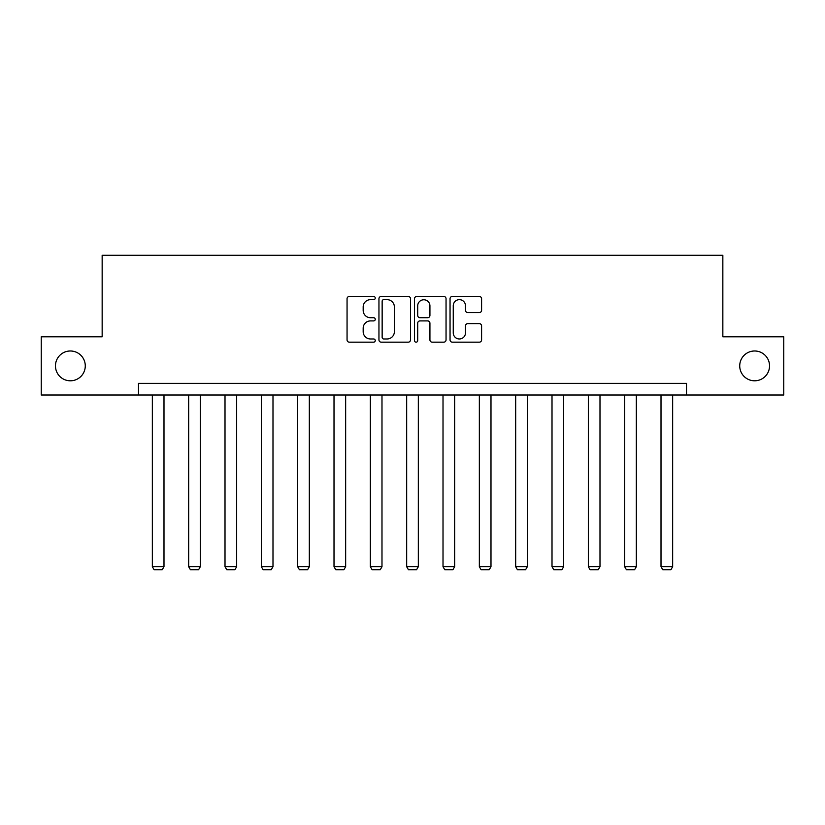 <?xml version="1.0" encoding="UTF-8"?>
<svg xmlns="http://www.w3.org/2000/svg" width="825" height="825" viewBox="0 0 825 825"><rect width="100%" height="100%" fill="white"/><g stroke="black" fill="none" stroke-linecap="round" stroke-linejoin="round"><path stroke-width="1.24" d="M739.726 365.898A14.902 14.902 0 0 0 754.638 380.799A14.902 14.902 0 0 0 769.539 365.898A14.902 14.902 0 0 0 754.638 350.986A14.902 14.902 0 0 0 739.726 365.898M55.461 365.898A14.902 14.902 0 0 0 70.362 380.799A14.902 14.902 0 0 0 85.274 365.898A14.902 14.902 0 0 0 70.362 350.986A14.902 14.902 0 0 0 55.461 365.898M375.241 298.052A1.598 1.598 0 0 0 373.632 296.453L349.346 296.453A2.289 2.289 0 0 0 347.057 298.743L347.057 339.89A2.289 2.289 0 0 0 349.346 342.179L373.632 342.179A1.598 1.598 0 0 0 375.241 340.581A1.598 1.598 0 0 0 373.632 338.972L370.497 338.972A7.312 7.312 0 0 1 363.175 331.66L363.175 328.226A7.312 7.312 0 0 1 370.497 320.915L373.632 320.915A1.598 1.598 0 0 0 375.241 319.316A1.598 1.598 0 0 0 373.632 317.718L370.497 317.718A7.312 7.312 0 0 1 363.175 310.396L363.175 306.972A7.312 7.312 0 0 1 370.497 299.65L373.632 299.65A1.598 1.598 0 0 0 375.241 298.052M479.315 312.572A2.289 2.289 0 0 0 481.594 310.282L481.594 298.743A2.289 2.289 0 0 0 479.315 296.453L452.337 296.453A2.289 2.289 0 0 0 450.048 298.743L450.048 339.89A2.289 2.289 0 0 0 452.337 342.179L479.315 342.179A2.289 2.289 0 0 0 481.594 339.89L481.594 325.947A2.289 2.289 0 0 0 479.315 323.658L467.765 323.658A2.289 2.289 0 0 0 465.486 325.947L465.486 332.857A6.115 6.115 0 0 1 459.37 338.972A6.115 6.115 0 0 1 453.255 332.857L453.255 305.766A6.115 6.115 0 0 1 459.37 299.65A6.115 6.115 0 0 1 465.486 305.766L465.486 310.282A2.289 2.289 0 0 0 467.765 312.572L479.315 312.572M138.487 395.01L41.25 395.01L41.25 336.786L102.156 336.786L102.156 255.265L722.844 255.265L722.844 336.786L783.75 336.786L783.75 395.01L686.513 395.01L686.513 383.367L138.487 383.367L138.487 395.01L686.513 395.01M410.499 298.743A2.289 2.289 0 0 0 408.21 296.453L381.233 296.453A2.289 2.289 0 0 0 378.953 298.743L378.953 339.89A2.289 2.289 0 0 0 381.233 342.179L408.21 342.179A2.289 2.289 0 0 0 410.499 339.89L410.499 298.743M416.79 296.453L443.767 296.453A2.289 2.289 0 0 1 446.047 298.743L446.047 339.89A2.289 2.289 0 0 1 443.767 342.179L432.218 342.179A2.289 2.289 0 0 1 429.928 339.89L429.928 323.204A2.289 2.289 0 0 0 427.649 320.915L419.987 320.915A2.289 2.289 0 0 0 417.698 323.204L417.698 340.581A1.598 1.598 0 0 1 416.099 342.179A1.598 1.598 0 0 1 414.501 340.581L414.501 298.743A2.289 2.289 0 0 1 416.79 296.453M383.749 299.65A1.598 1.598 0 0 0 382.15 301.259L382.15 337.373A1.598 1.598 0 0 0 383.749 338.972L387.069 338.972A7.312 7.312 0 0 0 394.381 331.66L394.381 306.972A7.312 7.312 0 0 0 387.069 299.65L383.749 299.65M429.928 305.879A6.115 6.115 0 0 0 423.813 299.764A6.115 6.115 0 0 0 417.698 305.879L417.698 315.428A2.289 2.289 0 0 0 419.987 317.718L427.649 317.718A2.289 2.289 0 0 0 429.928 315.428L429.928 305.879M163.989 395.01L163.989 566.703L152.347 566.703L152.347 395.01M163.989 566.703L162.247 569.735L154.089 569.735L152.347 566.703M200.32 395.01L200.32 566.703L188.678 566.703L188.678 395.01M200.32 566.703L198.578 569.735L190.42 569.735L188.678 566.703M236.662 395.01L236.662 566.703L225.008 566.703L225.008 395.01M236.662 566.703L234.908 569.735L226.762 569.735L225.008 566.703M272.993 395.01L272.993 566.703L261.35 566.703L261.35 395.01M272.993 566.703L271.239 569.735L263.093 569.735L261.35 566.703M309.323 395.01L309.323 566.703L297.681 566.703L297.681 395.01M309.323 566.703L307.581 569.735L299.423 569.735L297.681 566.703M345.654 395.01L345.654 566.703L334.012 566.703L334.012 395.01M345.654 566.703L343.912 569.735L335.754 569.735L334.012 566.703M381.985 395.01L381.985 566.703L370.343 566.703L370.343 395.01M381.985 566.703L380.243 569.735L372.096 569.735L370.343 566.703M418.327 395.01L418.327 566.703L406.673 566.703L406.673 395.01M418.327 566.703L416.573 569.735L408.427 569.735L406.673 566.703M454.657 395.01L454.657 566.703L443.015 566.703L443.015 395.01M454.657 566.703L452.904 569.735L444.757 569.735L443.015 566.703M490.988 395.01L490.988 566.703L479.346 566.703L479.346 395.01M490.988 566.703L489.246 569.735L481.088 569.735L479.346 566.703M527.319 395.01L527.319 566.703L515.677 566.703L515.677 395.01M527.319 566.703L525.577 569.735L517.419 569.735L515.677 566.703M563.65 395.01L563.65 566.703L552.007 566.703L552.007 395.01M563.65 566.703L561.908 569.735L553.761 569.735L552.007 566.703M599.992 395.01L599.992 566.703L588.338 566.703L588.338 395.01M599.992 566.703L598.238 569.735L590.092 569.735L588.338 566.703M636.322 395.01L636.322 566.703L624.68 566.703L624.68 395.01M636.322 566.703L634.58 569.735L626.423 569.735L624.68 566.703M672.653 395.01L672.653 566.703L661.011 566.703L661.011 395.01M672.653 566.703L670.911 569.735L662.753 569.735L661.011 566.703"/></g></svg>
